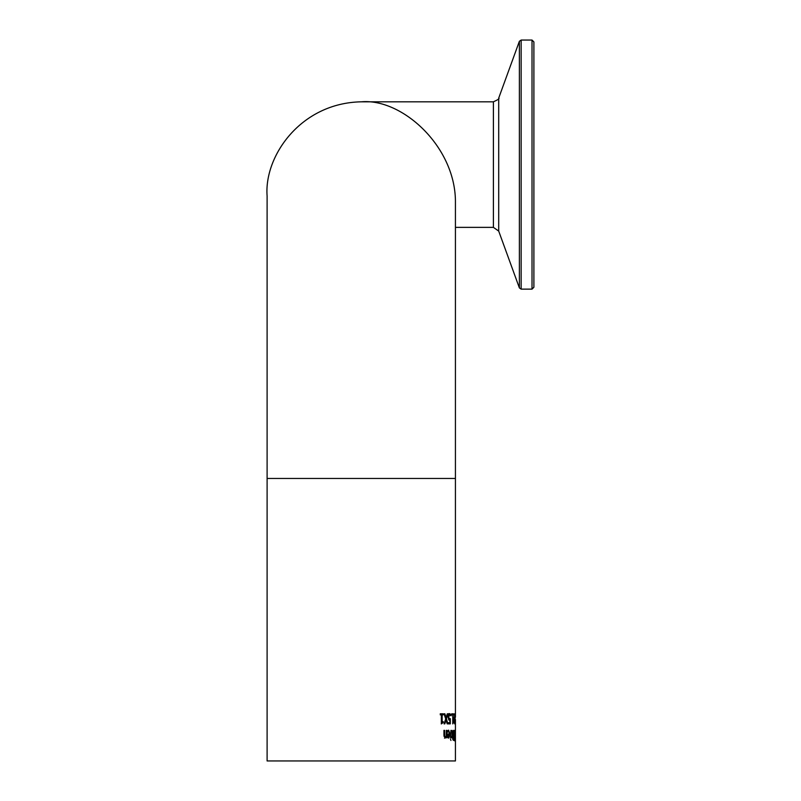 <?xml version="1.0" encoding="UTF-8"?>
<svg xmlns="http://www.w3.org/2000/svg" width="801" height="801" viewBox="0 0 801 801"><rect width="100%" height="100%" fill="white"/><g stroke="black" fill="none" stroke-linecap="round" stroke-linejoin="round"><path stroke-width="1.2" d="M440.62 714.852L440.23 713.821L443.203 713.821L443.203 714.852L442.142 714.852L442.142 721.581L443.203 721.581L443.203 722.502L441.261 723.904M442.482 721.581L442.482 722.502M442.142 714.852L441.411 714.852L441.411 721.581L442.142 721.581M442.482 713.821L442.482 714.852M443.203 722.502L441.351 723.904L441.351 714.852L440.23 714.852M455.178 731.303L455.178 739.463L454.908 731.303M455.358 739.253L454.748 735.388L455.178 730.152L455.248 739.253M452.695 733.446L452.945 731.173L454.107 730.362L454.107 740.404L453.056 739.994L452.695 733.446M453.476 730.372L453.476 731.503M453.476 735.208L453.476 736.329M453.476 739.263L453.476 740.394M453.576 735.208L453.877 731.503L453.026 733.386L453.576 735.208L452.565 734.948M453.666 731.503L452.545 731.924M453.626 739.263L453.877 736.329L453.136 737.951L453.626 739.263L452.605 739.003M453.576 736.329L453.016 736.329M454.557 736.95L454.598 740.855L454.427 736.95M450.512 737.901L450.933 730.362L450.512 737.901M452.044 736.78L451.243 737.861L452.044 735.708L452.044 730.362L452.385 737.901L452.044 736.78L450.743 737.901M448.28 730.252L449.141 731.603M449.381 733.996L449.361 734.968M448.62 731.293L447.539 732.204L447.539 730.822L448.62 730.192L450.052 734.086L448.74 738.111L447.839 737.27L447.479 733.996L449.581 733.996L448.62 731.293L447.298 731.633M449.051 736.97L448.4 738.021M448.77 737.07L449.581 734.968L448.009 734.968L448.77 737.07L447.509 736.479M448.19 736.479L447.619 736.479M448.009 734.968L447.479 734.968M450.482 739.153L450.953 740.474L450.482 739.153M445.346 736.91L446.307 735.989L446.307 730.362L446.898 730.362L446.898 737.901L446.307 737.06L445.186 738.111L443.934 735.248L443.934 730.362L444.615 730.362L444.745 736.339L445.346 736.91L443.964 735.959M446.307 737.06L444.475 738.111M446.207 736.159L446.207 737.06M455.429 719.488L455.429 760.95L267.103 760.95L267.103 195.985L267.103 478.467L455.429 478.467L455.429 717.175M455.268 713.821L455.038 719.258M454.778 713.821L455.138 718.497L455.178 713.821M455.178 719.258L454.588 723.864L454.547 713.821M453.877 718.827L453.877 717.606L454.497 717.606L454.497 718.827L453.877 718.827M452.825 721.581L452.765 722.502M452.315 713.821L453.466 713.821L453.466 714.852L452.315 714.852L452.315 713.821L452.825 714.852M453.066 714.852L453.466 722.502L452.825 722.502M453.466 722.502L452.765 723.904L452.765 714.852M451.153 715.744L451.644 713.821L451.153 715.744M449.872 720.009L448.64 719.438L448.21 717.015L448.58 714.602L449.531 713.611L450.462 714.182L450.462 715.603L449.521 714.772L448.77 717.025L448.991 718.467L450.322 718.687L450.322 723.864L448.24 723.864L448.24 722.692L449.872 722.692L449.872 720.009L448.87 720.069M449.661 718.938L449.661 720.009M449.661 722.692L449.661 723.864M448.991 718.467L449.621 718.938M449.521 714.772L448.3 715.383M448.86 713.611L449.802 714.862M448.971 715.383L448.36 715.383M450.462 714.182L449.802 714.182M446.107 717.826L447.258 713.821L447.889 713.821L446.457 718.857L447.849 723.864L447.178 723.864L446.057 719.939L444.835 723.864L444.074 723.864L445.696 718.918L444.074 713.821L444.885 713.821L446.107 717.826L445.406 717.826L444.074 713.821M445.116 720.75L444.074 723.864M446.057 719.939L445.376 719.939M446.067 717.826L446.628 721.891M446.457 718.857L445.756 718.857M532.014 289.141L533.897 287.259L533.897 41.932L532.014 40.05L532.014 289.141L521.151 289.141L521.151 40.05L519.378 41.292L519.378 287.899L498.703 231.089L498.703 98.102C499.914 98.443 498.142 99.684 493.396 101.817L361.271 101.817C401.681 98.082 454.748 145.732 455.429 200.691L455.429 478.467M533.897 67.204L533.897 281.551M450.052 734.086L449.381 734.086M444.615 734.657L443.934 734.657M444.745 736.339L444.034 736.339M448.77 717.025L448.21 717.025M493.396 101.817L493.396 227.364L455.429 227.364M532.014 40.05L521.151 40.05M521.151 289.141L519.378 287.899M498.703 98.102L519.378 41.292M498.703 231.089L493.396 227.364M361.271 101.817C300.605 102.939 264.01 156.245 267.103 195.985"/></g></svg>
